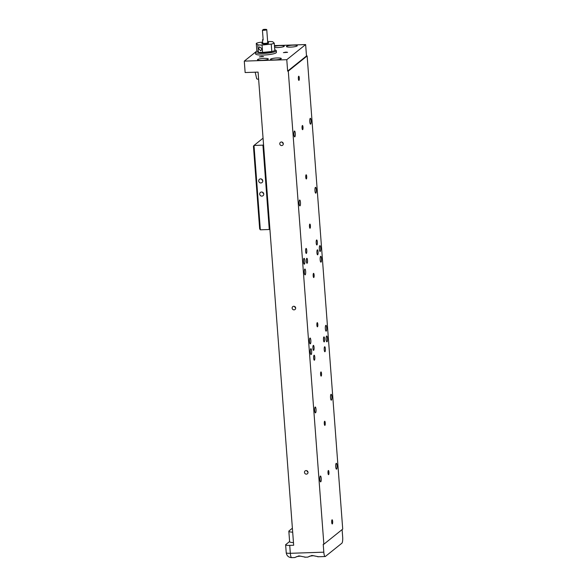 <?xml version="1.0" encoding="UTF-8"?>
<svg xmlns="http://www.w3.org/2000/svg" width="587" height="587" viewBox="0 0 587 587"><rect width="100%" height="100%" fill="white"/><g stroke="black" fill="none" stroke-linecap="round" stroke-linejoin="round"><path stroke-width="0.88" d="M327.032 341.788A2.928 0.69 -91.9 0 1 326.915 341.839A2.928 0.69 -91.9 0 1 326.145 339.191A2.928 0.69 -91.9 0 1 326.599 336.043A2.928 0.69 -91.9 0 1 326.717 335.991A2.928 0.69 -91.9 0 1 327.495 338.64A2.928 0.69 -91.9 0 1 327.032 341.788M320.238 251.434A2.928 0.69 -91.9 0 1 320.12 251.485A2.928 0.69 -91.9 0 1 319.35 248.837A2.928 0.69 -91.9 0 1 319.805 245.682A2.928 0.69 -91.9 0 1 319.93 245.637A2.928 0.69 -91.9 0 1 320.7 248.279A2.928 0.69 -91.9 0 1 320.238 251.434M311.198 354.504A2.928 0.69 -91.9 0 1 311.081 354.548A2.928 0.69 -91.9 0 1 310.303 351.907A2.928 0.69 -91.9 0 1 310.765 348.751A2.928 0.69 -91.9 0 1 310.883 348.7A2.928 0.69 -91.9 0 1 311.66 351.349A2.928 0.69 -91.9 0 1 311.198 354.504M304.404 264.143A2.928 0.69 -91.9 0 1 304.286 264.194A2.928 0.69 -91.9 0 1 303.516 261.545A2.928 0.69 -91.9 0 1 303.971 258.39A2.928 0.69 -91.9 0 1 304.088 258.346A2.928 0.69 -91.9 0 1 304.866 260.988A2.928 0.69 -91.9 0 1 304.404 264.143M313.685 350.329A2.509 0.587 -91.9 0 1 313.583 350.373A2.509 0.587 -91.9 0 1 312.915 348.106A2.509 0.587 -91.9 0 1 313.311 345.398A2.509 0.587 -91.9 0 1 313.414 345.361A2.509 0.587 -91.9 0 1 314.074 347.629A2.509 0.587 -91.9 0 1 313.685 350.329M324.244 341.854A2.509 0.587 -91.9 0 1 324.141 341.898A2.509 0.587 -91.9 0 1 323.474 339.631A2.509 0.587 -91.9 0 1 323.87 336.931A2.509 0.587 -91.9 0 1 323.973 336.887A2.509 0.587 -91.9 0 1 324.633 339.154A2.509 0.587 -91.9 0 1 324.244 341.854M317.692 254.787A2.509 0.587 -91.9 0 1 317.596 254.824A2.509 0.587 -91.9 0 1 316.929 252.557A2.509 0.587 -91.9 0 1 317.325 249.857A2.509 0.587 -91.9 0 1 317.428 249.813A2.509 0.587 -91.9 0 1 318.088 252.08A2.509 0.587 -91.9 0 1 317.692 254.787M307.133 263.255A2.509 0.587 -91.9 0 1 307.038 263.299A2.509 0.587 -91.9 0 1 306.37 261.032A2.509 0.587 -91.9 0 1 306.766 258.331A2.509 0.587 -91.9 0 1 306.869 258.287A2.509 0.587 -91.9 0 1 307.529 260.555A2.509 0.587 -91.9 0 1 307.133 263.255M306.392 253.401A2.509 0.587 -91.9 0 1 306.297 253.445A2.509 0.587 -91.9 0 1 305.629 251.17A2.509 0.587 -91.9 0 1 306.025 248.47A2.509 0.587 -91.9 0 1 306.128 248.433A2.509 0.587 -91.9 0 1 306.788 250.7A2.509 0.587 -91.9 0 1 306.392 253.401M316.951 244.926A2.509 0.587 -91.9 0 1 316.855 244.97A2.509 0.587 -91.9 0 1 316.188 242.702A2.509 0.587 -91.9 0 1 316.584 239.995A2.509 0.587 -91.9 0 1 316.687 239.958A2.509 0.587 -91.9 0 1 317.347 242.226A2.509 0.587 -91.9 0 1 316.951 244.926M324.985 351.716A2.509 0.587 -91.9 0 1 324.882 351.752A2.509 0.587 -91.9 0 1 324.215 349.485A2.509 0.587 -91.9 0 1 324.611 346.785A2.509 0.587 -91.9 0 1 324.714 346.741A2.509 0.587 -91.9 0 1 325.374 349.008A2.509 0.587 -91.9 0 1 324.985 351.716M314.427 360.183A2.509 0.587 -91.9 0 1 314.324 360.227A2.509 0.587 -91.9 0 1 313.663 357.96A2.509 0.587 -91.9 0 1 314.052 355.26A2.509 0.587 -91.9 0 1 314.155 355.216A2.509 0.587 -91.9 0 1 314.815 357.483A2.509 0.587 -91.9 0 1 314.427 360.183M302.687 129.646A2.091 0.492 -91.9 0 1 302.606 129.683A2.091 0.492 -91.9 0 1 302.048 127.79A2.091 0.492 -91.9 0 1 302.378 125.537A2.091 0.492 -91.9 0 1 302.459 125.501A2.091 0.492 -91.9 0 1 303.017 127.394A2.091 0.492 -91.9 0 1 302.687 129.646M298.981 80.36A2.091 0.492 -91.9 0 1 298.9 80.397A2.091 0.492 -91.9 0 1 298.343 78.504A2.091 0.492 -91.9 0 1 298.673 76.251A2.091 0.492 -91.9 0 1 298.754 76.215A2.091 0.492 -91.9 0 1 299.311 78.108A2.091 0.492 -91.9 0 1 298.981 80.36M336.608 469.116A2.928 0.69 -91.9 0 1 336.49 469.16A2.928 0.69 -91.9 0 1 335.713 466.518A2.928 0.69 -91.9 0 1 336.175 463.363A2.928 0.69 -91.9 0 1 336.292 463.312A2.928 0.69 -91.9 0 1 337.07 465.961A2.928 0.69 -91.9 0 1 336.608 469.116M305.211 274.819A2.928 0.69 -91.9 0 1 305.093 274.87A2.928 0.69 -91.9 0 1 304.315 272.221A2.928 0.69 -91.9 0 1 304.778 269.073A2.928 0.69 -91.9 0 1 304.895 269.022A2.928 0.69 -91.9 0 1 305.666 271.671A2.928 0.69 -91.9 0 1 305.211 274.819M321.045 262.11A2.928 0.69 -91.9 0 1 320.928 262.162A2.928 0.69 -91.9 0 1 320.15 259.513A2.928 0.69 -91.9 0 1 320.612 256.365A2.928 0.69 -91.9 0 1 320.729 256.314A2.928 0.69 -91.9 0 1 321.507 258.962A2.928 0.69 -91.9 0 1 321.045 262.11M300.016 205.824A2.928 0.69 -91.9 0 1 299.898 205.868A2.928 0.69 -91.9 0 1 299.128 203.227A2.928 0.69 -91.9 0 1 299.59 200.072A2.928 0.69 -91.9 0 1 299.708 200.02A2.928 0.69 -91.9 0 1 300.478 202.669A2.928 0.69 -91.9 0 1 300.016 205.824M315.857 193.116A2.928 0.69 -91.9 0 1 315.74 193.16A2.928 0.69 -91.9 0 1 314.962 190.511A2.928 0.69 -91.9 0 1 315.424 187.363A2.928 0.69 -91.9 0 1 315.542 187.312A2.928 0.69 -91.9 0 1 316.312 189.961A2.928 0.69 -91.9 0 1 315.857 193.116M310.67 124.114A2.928 0.69 -91.9 0 1 310.552 124.158A2.928 0.69 -91.9 0 1 309.775 121.516A2.928 0.69 -91.9 0 1 310.237 118.361A2.928 0.69 -91.9 0 1 310.354 118.31A2.928 0.69 -91.9 0 1 311.125 120.959A2.928 0.69 -91.9 0 1 310.67 124.114M294.828 136.822A2.928 0.69 -91.9 0 1 294.711 136.866A2.928 0.69 -91.9 0 1 293.94 134.225A2.928 0.69 -91.9 0 1 294.395 131.07A2.928 0.69 -91.9 0 1 294.52 131.026A2.928 0.69 -91.9 0 1 295.29 133.667A2.928 0.69 -91.9 0 1 294.828 136.822M326.233 331.112A2.928 0.69 -91.9 0 1 326.115 331.163A2.928 0.69 -91.9 0 1 325.337 328.515A2.928 0.69 -91.9 0 1 325.8 325.359A2.928 0.69 -91.9 0 1 325.917 325.315A2.928 0.69 -91.9 0 1 326.695 327.957A2.928 0.69 -91.9 0 1 326.233 331.112M310.398 343.821A2.928 0.69 -91.9 0 1 310.281 343.872A2.928 0.69 -91.9 0 1 309.503 341.223A2.928 0.69 -91.9 0 1 309.965 338.075A2.928 0.69 -91.9 0 1 310.083 338.024A2.928 0.69 -91.9 0 1 310.853 340.673A2.928 0.69 -91.9 0 1 310.398 343.821M331.42 400.114A2.928 0.69 -91.9 0 1 331.303 400.158A2.928 0.69 -91.9 0 1 330.525 397.516A2.928 0.69 -91.9 0 1 330.987 394.361A2.928 0.69 -91.9 0 1 331.105 394.317A2.928 0.69 -91.9 0 1 331.882 396.959A2.928 0.69 -91.9 0 1 331.42 400.114M315.586 412.822A2.928 0.69 -91.9 0 1 315.468 412.874A2.928 0.69 -91.9 0 1 314.691 410.225A2.928 0.69 -91.9 0 1 315.153 407.07A2.928 0.69 -91.9 0 1 315.27 407.026A2.928 0.69 -91.9 0 1 316.041 409.667A2.928 0.69 -91.9 0 1 315.586 412.822M320.773 481.824A2.928 0.69 -91.9 0 1 320.656 481.868A2.928 0.69 -91.9 0 1 319.878 479.227A2.928 0.69 -91.9 0 1 320.341 476.072A2.928 0.69 -91.9 0 1 320.458 476.028A2.928 0.69 -91.9 0 1 321.228 478.669A2.928 0.69 -91.9 0 1 320.773 481.824M306.392 178.932A2.091 0.492 -91.9 0 1 306.311 178.969A2.091 0.492 -91.9 0 1 305.754 177.076A2.091 0.492 -91.9 0 1 306.084 174.823A2.091 0.492 -91.9 0 1 306.172 174.787A2.091 0.492 -91.9 0 1 306.722 176.68A2.091 0.492 -91.9 0 1 306.392 178.932M310.097 228.218A2.091 0.492 -91.9 0 1 310.017 228.255A2.091 0.492 -91.9 0 1 309.459 226.362A2.091 0.492 -91.9 0 1 309.789 224.109A2.091 0.492 -91.9 0 1 309.877 224.073A2.091 0.492 -91.9 0 1 310.428 225.966A2.091 0.492 -91.9 0 1 310.097 228.218M313.803 277.504A2.091 0.492 -91.9 0 1 313.722 277.541A2.091 0.492 -91.9 0 1 313.165 275.648A2.091 0.492 -91.9 0 1 313.495 273.395A2.091 0.492 -91.9 0 1 313.583 273.359A2.091 0.492 -91.9 0 1 314.133 275.252A2.091 0.492 -91.9 0 1 313.803 277.504M317.508 326.79A2.091 0.492 -91.9 0 1 317.428 326.82A2.091 0.492 -91.9 0 1 316.87 324.934A2.091 0.492 -91.9 0 1 317.2 322.681A2.091 0.492 -91.9 0 1 317.288 322.645A2.091 0.492 -91.9 0 1 317.838 324.538A2.091 0.492 -91.9 0 1 317.508 326.79M321.214 376.076A2.091 0.492 -91.9 0 1 321.133 376.106A2.091 0.492 -91.9 0 1 320.583 374.22A2.091 0.492 -91.9 0 1 320.906 371.967A2.091 0.492 -91.9 0 1 320.994 371.931A2.091 0.492 -91.9 0 1 321.544 373.824A2.091 0.492 -91.9 0 1 321.214 376.076M324.919 425.362A2.091 0.492 -91.9 0 1 324.838 425.392A2.091 0.492 -91.9 0 1 324.288 423.506A2.091 0.492 -91.9 0 1 324.611 421.253A2.091 0.492 -91.9 0 1 324.699 421.217A2.091 0.492 -91.9 0 1 325.249 423.11A2.091 0.492 -91.9 0 1 324.919 425.362M328.632 474.648A2.091 0.492 -91.9 0 1 328.544 474.678A2.091 0.492 -91.9 0 1 327.994 472.792A2.091 0.492 -91.9 0 1 328.316 470.539A2.091 0.492 -91.9 0 1 328.404 470.503A2.091 0.492 -91.9 0 1 328.955 472.396A2.091 0.492 -91.9 0 1 328.632 474.648M332.337 523.934A2.091 0.492 -91.9 0 1 332.249 523.964A2.091 0.492 -91.9 0 1 331.699 522.078A2.091 0.492 -91.9 0 1 332.022 519.825A2.091 0.492 -91.9 0 1 332.11 519.788A2.091 0.492 -91.9 0 1 332.66 521.682A2.091 0.492 -91.9 0 1 332.337 523.934M306.12 470.569A1.82 1.739 51.3 0 1 307.39 473.775A1.82 1.739 51.3 0 1 304.609 472.961A1.82 1.739 51.3 0 1 306.12 470.569M281.415 141.995A1.82 1.739 51.3 0 1 282.685 145.202A1.82 1.739 51.3 0 1 279.904 144.387A1.82 1.739 51.3 0 1 281.415 141.995M293.764 306.282A1.82 1.739 51.3 0 1 295.041 309.488A1.82 1.739 51.3 0 1 292.26 308.674A1.82 1.739 51.3 0 1 293.764 306.282M264.128 58.399A5.43 0.917 175.7 0 1 268.318 58.971A5.43 0.917 175.7 0 1 261.677 60.366A5.43 0.917 175.7 0 1 257.48 59.786A5.43 0.917 175.7 0 1 264.128 58.399M277.115 57.959A5.43 0.917 175.7 0 1 281.305 58.539A5.43 0.917 175.7 0 1 274.665 59.925A5.43 0.917 175.7 0 1 270.475 59.353A5.43 0.917 175.7 0 1 277.115 57.959M274.496 46.351A5.43 0.917 175.7 0 1 280.087 45.588A5.43 0.917 175.7 0 1 284.277 46.168A5.43 0.917 175.7 0 1 277.636 47.554A5.43 0.917 175.7 0 1 274.577 47.452M293.074 45.155A5.43 0.917 175.7 0 1 297.264 45.727A5.43 0.917 175.7 0 1 290.624 47.121A5.43 0.917 175.7 0 1 286.434 46.542A5.43 0.917 175.7 0 1 293.074 45.155M261.956 56.396L263.57 56.616L259.403 56.932L261.956 56.396M285.964 52.104L287.579 52.331L283.411 52.639L285.964 52.104M274.76 49.924A10.449 1.761 175.7 0 1 276.301 50.717A10.449 1.761 175.7 0 1 276.029 51.157A10.449 1.761 175.7 0 1 264.766 53.336A10.449 1.761 175.7 0 1 255.47 52.28A10.449 1.761 175.7 0 1 255.734 51.839A10.449 1.761 175.7 0 1 257.223 51.15M276.301 50.717L276.426 52.36A10.449 1.761 175.7 0 1 276.154 52.801A10.449 1.761 175.7 0 1 264.891 54.98A10.449 1.761 175.7 0 1 255.594 53.923L255.47 52.28M307.896 557.026L311.924 555.441L318.227 556.674M294.909 557.459L298.93 555.874L305.24 557.114M259.681 52.368A6.684 1.13 -4.3 0 0 264.377 52.713A6.684 1.13 -4.3 0 0 272.148 51.429M262.022 48.853L260.826 50.805L258.581 48.706L259.542 46.828L262.022 48.853M261.949 43.475A3.346 0.565 -4.3 0 0 261.934 43.533A3.346 0.565 -4.3 0 0 264.51 43.893A3.346 0.565 -4.3 0 0 268.604 43.034A3.346 0.565 -4.3 0 0 268.575 42.976M267.716 42.381A3.324 0.558 175.7 0 1 268.56 42.69A3.324 0.558 175.7 0 1 264.488 43.541A3.324 0.558 175.7 0 1 261.927 43.189A3.324 0.558 175.7 0 1 262.712 42.763M266.689 29.563A2.509 0.426 175.7 0 1 266.711 29.577A2.509 0.426 175.7 0 1 266.755 29.651L267.738 42.748A2.509 0.426 175.7 0 1 264.678 43.394A2.509 0.426 175.7 0 1 262.741 43.13L262.492 39.843A2.509 0.426 175.7 0 1 263.13 39.505M266.755 29.651A2.509 0.426 175.7 0 1 263.688 30.289A2.509 0.426 175.7 0 1 262.44 30.26L263.174 40.077A2.509 0.426 175.7 0 1 262.492 39.843M262.448 30.208L263.365 29.475A2.465 0.418 175.7 0 1 264.81 29.35A2.465 0.418 175.7 0 1 266.667 29.541A2.465 0.418 175.7 0 1 263.695 30.245A2.465 0.418 175.7 0 1 262.448 30.208L262.44 30.26M267.657 41.611L268.501 41.523A9.575 1.614 175.7 0 1 272.72 41.728L274.254 43.174A9.575 1.614 175.7 0 1 271.238 44.113L262.037 45.045A9.575 1.614 175.7 0 1 257.81 44.839L256.277 43.394A9.575 1.614 175.7 0 1 259.3 42.455L262.668 42.117M256.277 43.394L256.835 50.783L258.368 52.236L257.81 44.839M271.238 44.113L271.796 51.502A9.575 1.614 175.7 0 0 274.811 50.57L274.254 43.174M271.796 51.502L262.587 52.434L262.037 45.045M262.587 52.434A9.575 1.614 175.7 0 1 258.368 52.236M292.385 528.219L289.068 530.883A8.688 1.468 175.7 0 0 288.841 531.25A8.688 1.468 175.7 0 0 292.686 532.174M300.757 556.138A5.43 0.917 -4.3 0 0 296.318 556.762M313.744 555.706A5.43 0.917 -4.3 0 0 309.312 556.322M294.564 306.436A1.82 1.739 -128.7 0 0 295.635 307.779M282.208 142.149A1.82 1.739 -128.7 0 0 283.279 143.492M306.913 470.723A1.82 1.739 -128.7 0 0 307.984 472.065M255.499 52.118L244.28 61.121L245.139 72.539L258.089 72.106L293.669 545.25L289.729 545.382L290.323 553.306A5.305 1.247 88.1 0 0 291.702 557.65C288.569 557.467 286.75 555.838 286.229 552.741A5.305 0.895 -4.3 0 0 290.323 553.306L323.811 552.176A5.305 1.247 88.1 0 0 325.191 556.52A5.305 1.247 88.1 0 0 325.403 556.432L341.861 543.224A5.305 1.247 -91.9 0 0 342.661 537.046L342.104 529.591M288.841 531.25L289.626 541.684A8.688 1.468 -4.3 0 0 293.471 542.608M289.729 545.382A5.305 0.895 175.7 0 1 285.634 544.817A5.305 0.895 175.7 0 1 285.774 544.597L289.618 541.508M256.989 50.93L256.203 51.553M274.437 45.61L305.636 44.561L286.779 59.691L244.28 61.121M287.637 71.108L306.495 55.978L307.14 55.956L288.29 71.086L287.637 71.108L286.779 59.691M305.636 44.561L306.495 55.978M323.811 552.176L323.217 544.252L323.863 544.23L342.72 529.1L307.14 55.956M288.29 71.086L323.863 544.23M258.706 180.994A2.091 2.003 51.3 0 1 261.531 179.064A2.091 2.003 51.3 0 1 262.044 182.55A2.091 2.003 51.3 0 1 258.706 180.994M259.696 194.136A2.091 2.003 51.3 0 1 262.514 192.206A2.091 2.003 51.3 0 1 263.035 195.698A2.091 2.003 51.3 0 1 259.696 194.136M262.587 192.243A2.091 2.003 -128.7 0 0 263.695 193.622M261.597 179.101A2.091 2.003 -128.7 0 0 262.705 180.473M263.057 138.18L254.002 145.451L260.342 229.81L269.272 229.51L262.932 145.15L254.002 145.451L253.437 146.148L259.659 228.864L260.342 229.81M262.932 145.15L263.548 144.659M269.888 229.018L269.272 229.51M257.231 79.047L256.68 78.687A6.435 1.086 -4.3 0 0 258.632 79.289M256.68 78.687L255.184 72.201M261.927 43.189L261.956 43.592M268.56 42.69L268.589 43.093M291.702 557.65L294.96 557.54M304.756 557.21L307.955 557.1M317.743 556.769L325.191 556.52M286.229 552.741L285.634 544.817"/></g></svg>
